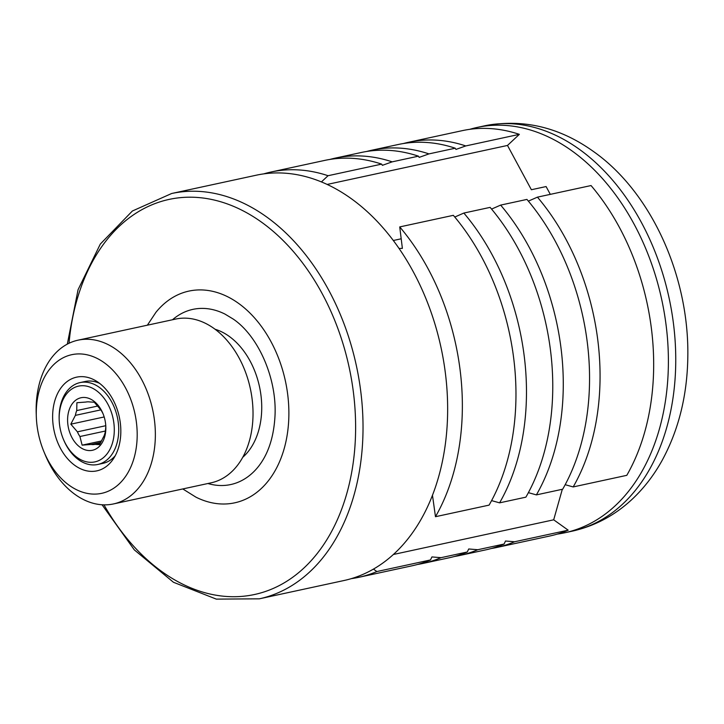 <?xml version="1.0" encoding="UTF-8"?>
<svg xmlns="http://www.w3.org/2000/svg" width="724" height="724" viewBox="0 0 724 724"><rect width="100%" height="100%" fill="white"/><g stroke="black" fill="none" stroke-linecap="round" stroke-linejoin="round"><path stroke-width="1.09" d="M399.06 248.468L402.381 248.377L399.729 226.92A207.345 144.13 77.8 0 1 435.477 516.71L432.472 495.27M573.182 486.935L626.794 475.333A207.345 144.13 -102.2 0 0 591.046 185.552L537.434 197.145A207.345 144.13 77.8 0 1 573.182 486.935L565.326 484.745M536.394 494.89L562.675 489.207A207.345 144.13 77.8 0 0 588.178 350.353A207.345 144.13 77.8 0 0 573.806 283.889A207.345 144.13 77.8 0 0 526.927 199.417L500.646 205.1A207.345 144.13 77.8 0 1 536.394 494.89L528.538 492.7M499.596 502.845L525.886 497.162A207.345 144.13 77.8 0 0 551.389 358.317A207.345 144.13 77.8 0 0 537.009 291.844A207.345 144.13 77.8 0 0 490.13 207.372L463.849 213.055A207.345 144.13 77.8 0 1 499.596 502.845L491.741 500.664M435.477 516.71L489.089 505.117A207.345 144.13 77.8 0 0 514.592 366.272A207.345 144.13 77.8 0 0 500.221 299.799A207.345 144.13 77.8 0 0 453.342 215.327L399.729 226.92M366.688 151.47A207.345 144.13 77.8 0 1 371.919 150.194A207.345 144.13 77.8 0 1 428.952 153.895L419.169 157.38L418.445 156.167A207.345 144.13 77.8 0 0 361.403 152.465L335.122 158.149A207.345 144.13 77.8 0 1 392.164 161.85L418.445 156.167M403.485 143.515A207.345 144.13 77.8 0 1 408.707 142.239A207.345 144.13 77.8 0 1 465.749 145.94L455.957 149.425L455.233 148.212A207.345 144.13 77.8 0 0 398.2 144.51L371.919 150.194M263.708 173.887A207.345 144.13 77.8 0 1 271.002 172.022A207.345 144.13 77.8 0 1 328.044 175.715L321.42 181.914M351.24 578.657A207.345 144.13 -102.2 0 0 358.661 577.345A207.345 144.13 -102.2 0 0 376.869 571.544L430.481 559.951A207.345 144.13 77.8 0 1 412.273 565.752L358.661 577.345M373.448 569.1L376.869 571.544M469.731 129.334A207.345 144.13 77.8 0 1 477.035 127.46A207.345 144.13 77.8 0 1 571.643 150.655A207.345 144.13 77.8 0 1 668.352 366.272A207.345 144.13 77.8 0 1 564.693 532.792A207.345 144.13 77.8 0 1 557.272 534.104M327.167 184.439L507.497 145.443L531.38 189.733L546.095 186.557L550.303 194.358M465.749 145.94L519.352 134.347L507.497 145.443M428.952 153.895L455.233 148.212M392.164 161.85L382.372 165.334L381.657 164.122L328.044 175.715M259.319 598.829L343.945 580.53A207.345 144.13 -102.2 0 0 447.604 414.01A207.345 144.13 -102.2 0 0 350.896 198.394A207.345 144.13 -102.2 0 0 256.287 175.199L171.669 193.498A207.345 144.13 77.8 0 1 266.278 216.693A207.345 144.13 77.8 0 1 362.986 432.309A207.345 144.13 77.8 0 1 259.319 598.829L216.313 599.119L173.47 582.277L134.338 549.905L102.057 504.773M454.781 217.046L463.849 213.055M491.569 209.082L500.646 205.1M528.366 201.127L537.434 197.145M393.322 240.504L401.196 238.793M519.352 134.347A207.345 144.13 -102.2 0 0 462.319 130.646L408.707 142.239M430.481 559.951L431.938 556.928L440.997 557.679A207.345 144.13 77.8 0 1 422.78 563.48A207.345 144.13 77.8 0 1 417.495 564.476M271.002 172.022L324.614 160.429A207.345 144.13 77.8 0 1 381.657 164.122M329.9 159.434A207.345 144.13 77.8 0 1 335.122 158.149M115.261 455.686A41.892 29.114 77.8 0 1 102.935 463.36L97.785 464.473A41.892 29.114 -102.2 0 0 117.388 417.377A41.892 29.114 -102.2 0 0 80.074 382.589A41.892 29.114 -102.2 0 0 59.16 419.042L59.178 419.857A38.743 26.933 -102.2 0 0 63.359 439.178A38.743 26.933 -102.2 0 0 77.233 457.55A38.743 26.933 -102.2 0 0 113.632 437.939A38.743 26.933 -102.2 0 0 89.152 386.815A38.743 26.933 -102.2 0 0 59.178 419.857M80.074 382.589L85.233 381.476A41.892 29.114 77.8 0 1 99.622 383.376M98.464 382.516A47.938 33.322 77.8 0 1 113.315 458.953A47.938 33.322 77.8 0 1 68.952 460.229A47.938 33.322 77.8 0 1 55.576 398.372A47.938 33.322 77.8 0 1 96.5 381.204A47.938 33.322 77.8 0 1 98.464 382.516M104.093 362.615A70.925 49.304 77.8 0 1 125.922 475.921A70.925 49.304 77.8 0 1 43.956 451.767A70.925 49.304 77.8 0 1 36.309 416.409A70.925 49.304 77.8 0 1 104.093 362.615M36.309 416.409L36.2 413.078A83.776 58.237 77.8 0 1 78.047 340.171A83.776 58.237 77.8 0 1 116.274 349.547A83.776 58.237 77.8 0 1 155.343 436.663A83.776 58.237 77.8 0 1 113.46 503.94A83.776 58.237 77.8 0 1 45.232 454.844L43.956 451.767M78.047 340.171L175.715 319.058A83.776 58.237 77.8 0 1 213.942 328.424A83.776 58.237 77.8 0 1 253.011 415.54A83.776 58.237 77.8 0 1 211.127 482.817L113.46 503.94M215.064 329.248A70.165 48.77 77.8 0 1 229.001 336.226A70.165 48.77 77.8 0 1 261.111 396.535A70.165 48.77 77.8 0 1 242.757 457.278M172.502 319.746A89.613 62.291 77.8 0 1 224.938 314.062L233.282 319.103C258.902 336.515 277.69 379.973 274.867 418.019C273.428 438.5 267.808 454.835 258.016 467.025A89.613 62.291 77.8 0 1 207.915 483.514M147.379 325.185L155.968 312.261A108.31 75.287 77.8 0 1 238.341 303.211A108.31 75.287 77.8 0 1 285.899 441.758A108.31 75.287 77.8 0 1 195.951 497.162L182.792 488.944M440.997 557.679L467.279 551.996L468.727 548.973L477.786 549.724L504.067 544.041L505.524 541.018L514.574 541.769A207.345 144.13 77.8 0 1 496.365 547.561A207.345 144.13 77.8 0 1 491.08 548.557M504.067 544.041A207.345 144.13 77.8 0 1 485.849 549.842L459.568 555.525A207.345 144.13 77.8 0 1 454.283 556.521M477.786 549.724A207.345 144.13 77.8 0 1 459.568 555.525M514.574 541.769L568.186 530.176A207.345 144.13 -102.2 0 1 549.969 535.968L496.365 547.561M562.322 489.279L553.688 519.814L568.186 530.176M467.279 551.996A207.345 144.13 77.8 0 1 449.061 557.797L422.78 563.48M393.385 554.484L553.688 519.814M97.885 406.001L76.744 410.571L76.889 402.725L85.848 402.055A21.648 15.05 -102.2 0 1 89.731 401.947L94.265 402.236L100.862 409.902A21.648 15.05 -102.2 0 1 103.206 414.155M80.138 447.278A26.878 18.688 -102.2 0 0 105.831 426.898A26.878 18.688 -102.2 0 0 102.935 413.495A26.878 18.688 -102.2 0 0 71.866 404.336A26.878 18.688 -102.2 0 0 80.138 447.278M100.898 442.364L91.079 444.482L82.12 445.151L79.939 436.527A21.648 15.05 -102.2 0 1 77.414 431.839L70.816 424.173L75.386 415.368A21.648 15.05 -102.2 0 1 76.744 410.571M91.079 444.482A21.648 15.05 -102.2 0 0 94.962 444.373L99.505 444.663L104.066 435.857A21.648 15.05 -102.2 0 0 105.423 431.061L105.813 426.4M104.184 416.961L70.816 424.173M105.776 425.712L77.414 431.839M100.844 409.865L75.386 415.368M105.433 431.015L79.939 436.527M100.41 443.197L94.962 444.373M101.713 440.916L82.12 445.151M63.359 439.178L63.676 439.93A41.892 29.114 -102.2 0 0 78.672 459.794A41.892 29.114 -102.2 0 0 97.785 464.473M579.01 149.063A207.345 144.13 77.8 0 1 675.709 364.679A207.345 144.13 77.8 0 1 572.051 531.199C595.228 526.004 615.644 514.999 633.283 498.184C644.622 487.297 654.27 474.663 662.207 460.274C678.596 430.011 687.121 395.865 687.8 357.819C689.538 276.197 651.084 191.742 593.092 151.235C559.064 127.008 522.828 118.555 484.392 125.867A207.345 144.13 77.8 0 1 579.01 149.063M69.033 343.257A202.114 140.492 77.8 0 1 261.319 222.015A202.114 140.492 77.8 0 1 330.533 533.425A202.114 140.492 77.8 0 1 103.985 504.854M484.392 125.867L477.035 127.46M572.051 531.199L564.693 532.792M67.314 344.126L78.065 289.691L100.319 244.051L132.383 211.001L171.669 193.498"/></g></svg>
